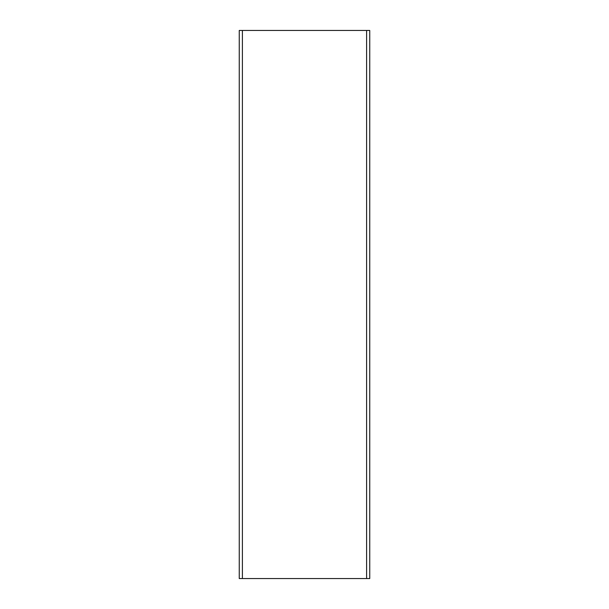 <?xml version="1.0" encoding="UTF-8"?>
<svg xmlns="http://www.w3.org/2000/svg" width="609" height="609" viewBox="0 0 609 609"><rect width="100%" height="100%" fill="white"/><g stroke="black" fill="none" stroke-linecap="round" stroke-linejoin="round"><path stroke-width="0.91" d="M242.397 30.45L369.747 30.45L369.747 578.55L239.253 578.55L239.253 30.45L242.397 30.45L242.397 578.55M366.603 30.45L366.603 578.55"/></g></svg>
